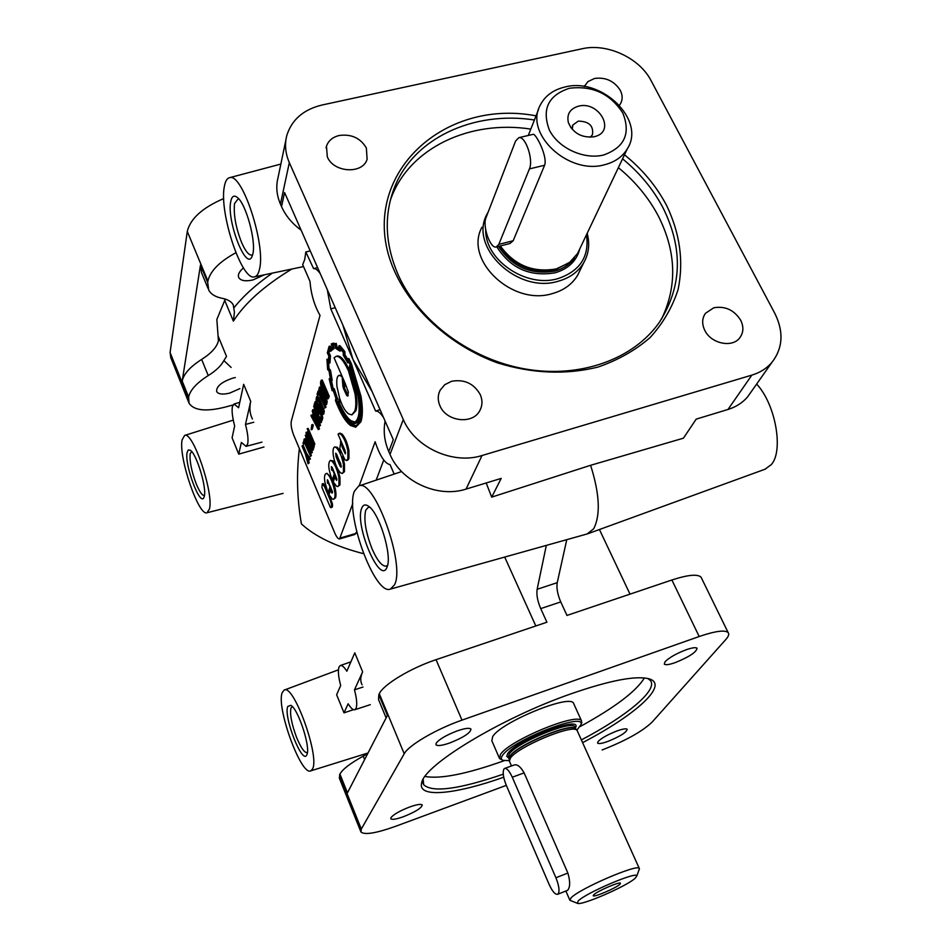 <?xml version="1.0" encoding="UTF-8"?>
<svg xmlns="http://www.w3.org/2000/svg" width="951" height="951" viewBox="0 0 951 951"><rect width="100%" height="100%" fill="white"/><g stroke="black" fill="none" stroke-linecap="round" stroke-linejoin="round"><path stroke-width="1.43" d="M403.545 816.671C415.528 811.845 421.757 807.934 422.244 804.962C421.008 803.797 416.788 804.475 409.596 807.019C399.895 810.799 393.69 814.341 390.956 817.61L390.79 818.763C392.062 819.928 396.317 819.239 403.545 816.671M449.728 742.981C463.506 737.489 470.579 732.852 470.959 729.084C469.497 727.67 464.956 728.264 457.336 730.855C446.53 734.98 439.493 739.07 436.2 743.123L435.974 744.776C437.472 746.202 442.06 745.608 449.728 742.981M675.234 662.609C689.237 656.903 696.501 652.113 697.047 648.237C695.823 647.179 692.221 647.679 686.23 649.735C676.327 653.527 669.242 657.545 665.011 661.801L664.309 664.131C665.557 665.213 669.195 664.701 675.234 662.609M608.01 741.364C620.159 736.383 626.554 732.353 627.173 729.274C626.115 728.359 622.679 728.93 616.854 730.998C607.879 734.517 601.626 738.012 598.12 741.471L597.608 743.111C598.678 744.051 602.149 743.468 608.01 741.364M264.521 274.768L252.966 279.939C245.655 281.567 240.936 280.818 238.808 277.692C237.56 274.875 239.117 271.617 243.48 267.932M239.878 388.602L229.773 393.072C222.855 394.76 218.492 394.285 216.685 391.634C216.139 386.486 221.535 381.981 232.84 378.118L235.313 377.559M327.322 156.867C333.563 172.785 362.902 174.425 367.11 159.221L366.361 147.999C360.477 138.038 351.418 133.877 339.186 135.494C332.612 137.134 328.38 140.712 326.466 146.24L327.322 156.867M619.47 105.216L620.682 103.409C622.75 99.344 622.608 94.981 620.266 90.309C614.227 80.978 605.668 77.031 594.601 78.446L587.944 81.596L584.294 86.553M704.81 330.401C711.039 343.691 732.341 348.149 739.795 337.783C743.575 332.624 743.86 326.764 740.663 320.19C734.077 309.931 725.102 305.806 713.737 307.791L705.464 313.307C701.993 318.347 701.779 324.041 704.81 330.401M439.968 405.839C446.292 421.65 472.695 424.8 479.768 410.689C482.537 405.554 482.668 400.121 480.148 394.392C473.729 383.396 464.195 379.033 451.559 381.303L444.735 384.715L440.075 390.326C437.674 395.236 437.638 400.407 439.968 405.839M225.28 299.078L216.84 319.5L218.433 340.72C216.983 346.996 211.395 353.225 201.648 359.419C190.093 366.813 183.602 374.04 182.2 381.089L200.471 265.079L207.675 282.447L208.721 290.079C210.956 294.239 215.473 296.997 222.237 298.317C227.812 299.434 231.485 301.633 233.257 304.914L234.433 312.13L233.375 321.153C244.835 303.107 264.319 285.74 291.826 269.038M231.129 367.431L223.877 360.584L226.504 356.399L218.076 335.953M312.558 768.919C319.964 756.33 293.419 683.127 284.123 690.117L282.269 692.518C275.814 706.593 301.146 776.468 310.822 770.845L312.558 768.919M353.487 709.66L344.012 712.858L336.642 694.765L340.672 685.481C338.354 676.72 337.807 670.55 339.031 666.972L340.256 665.557C341.932 665.022 344.131 666.913 346.83 671.24L354.794 652.862L362.64 671.834C360.322 677.029 360.144 681.356 362.105 684.791M292.302 706.557L290.994 707.948C289.71 714.023 291.553 723.806 296.534 737.298C300.92 747.89 304.522 753.014 307.339 752.669L307.387 752.633M191.603 451.452L190.152 453.924C189.522 461.235 191.496 471.078 196.061 483.453C199.425 491.679 202.206 495.709 204.417 495.554L204.441 495.542M238.451 198.509L234.54 203.514C233.435 214.569 235.777 227.562 241.602 242.517C245.346 251.052 248.71 255.248 251.706 255.106L252.693 254.654M369.796 507.263L368.322 507.287L365.778 510.152C363.532 519.472 365.671 532.453 372.174 549.107C377.511 561.054 382.266 566.713 386.439 566.059L387.604 565.263M581.37 739.914C627.078 715.889 658.413 689.891 650.341 680.476L647.75 678.479M644.409 677.944C636.243 691.306 614.845 707.496 580.205 726.516M622.56 158.829C639.821 173.011 653.325 189.392 663.085 207.948C683.329 248.877 682.033 287.071 659.209 322.52C633.497 359.193 580.336 378.534 525.416 369.024C470.507 359.49 419.474 321.64 398.493 275.493C385.31 245.346 383.74 216.602 393.785 189.273C412.377 138.656 473.063 110.423 534.403 119.992M618.376 167.649C635.506 181.748 648.903 198.034 658.579 216.495C676.339 251.991 677.338 286.156 661.575 319.001M624.486 154.787C642.472 169.397 656.523 186.313 666.651 205.547C680.036 233.53 683.852 261.513 678.099 289.508C672.381 307.28 663.061 323.281 650.163 337.51C635.375 350.337 617.96 360.203 597.894 367.098C565.643 375.027 532.061 373.588 497.171 362.783C452.296 346.271 414.755 313.307 396.08 274.53C352.227 183.864 437.234 97.073 536.055 115.82M423.171 779.356L423.67 784.73C432.408 792.861 458.941 789.342 503.245 774.185M582.606 742.648C636.362 714.617 669.825 684.185 648.665 678.717C635.304 675.507 609.52 680.512 571.289 693.719C501.379 717.969 423.219 765.46 421.614 783.148C417.608 798.258 455.077 794.513 503.697 777.217M604.598 164.725C614.952 162.074 622.525 156.772 627.327 148.808C646.086 120.254 601.84 77.007 564.835 87.04C553.256 89.81 545.066 95.825 540.275 105.109C523.965 133.615 568.496 175.281 604.598 164.725M500.357 245.952C514.455 265.329 533.119 272.973 556.347 268.883L569.376 262.678L577.578 253.501L579.646 249.138M488.327 211.669L486.924 214.308C468.605 247.343 517.748 294.014 558.178 281.246C569.661 278.049 578.149 271.915 583.652 262.868C588.8 253.846 589.977 243.979 587.183 233.292M481.931 227.253C463.755 260.087 512.339 306.329 552.388 293.586C563.753 290.388 572.169 284.29 577.626 275.291L580.193 270.013M485.723 229.976C484.939 260.17 526.379 288.236 557.88 278.643C580.027 271.154 589.561 256.532 586.47 234.778M569.364 88.277C548.275 95.278 541.606 109.187 549.345 130.002C558.273 148.094 583.926 159.923 603.588 155.013C624.569 147.476 630.965 133.449 622.774 112.943C610.173 93.638 592.378 85.412 569.364 88.277M572.193 129.312L572.894 124.997L578.244 121.122C589.085 121.324 593.804 125.889 592.425 134.804L590.191 137.253M578.541 106.155C598.797 100.628 615.879 130.715 595.516 136.385L594.22 136.742C582 138.109 573.405 133.461 568.425 122.798C566.523 114.346 569.899 108.806 578.541 106.155M209.47 508.928C213.951 492.987 192.768 430.637 184.589 435.451L182.105 439.909C178.348 457.039 198.628 516.524 207.021 512.755L209.47 508.928M253.762 422.244L245.465 424.467L250.707 401.346L243.67 384.323L238.594 407.753L234.053 403.997L232.389 406.612C231.652 411.034 232.401 417.477 234.659 425.941L232.092 437.805L238.737 454.138L263.962 446.994M394.451 584.913C405.78 564.763 373.898 477.188 358.705 486.02L354.414 491.227C344.702 513.599 374.86 596.075 390.469 589.085L394.451 584.913M587.171 533.951L593.674 528.78C600.699 515.026 599.665 493.866 590.595 465.301L491.703 497.123L486.187 482.977M259.516 269.109C265.935 245.085 242.303 172.737 229.702 177.659C227.051 178.17 225.256 181.201 224.305 186.729C219.015 212.477 241.506 280.509 254.226 276.919C256.699 276.563 258.458 273.959 259.516 269.109M310.276 250.957L305.806 251.944L304.736 259.468L302.691 264.663L309.978 281.33C311.013 294.156 314.365 305.509 320.023 315.363L291.279 421.269C290.697 424.812 291.529 429.483 293.764 435.285L334.752 532.929C336.571 537.077 338.164 539.074 339.543 538.932L354.878 534.474L356.696 531.752M363.52 553.684C335.929 546.575 315.233 536.661 301.431 523.918C297.045 499.192 296.367 474.109 299.375 448.67M383.728 460.046L376.156 480.148M756.639 384.061C775.434 403.866 783.838 450.56 771.38 464.528L765.056 469.212M751.528 391.325L747.545 396.959C742.505 402.82 735.991 406.98 728.002 409.465L696.191 419.129L683.424 438.185L590.595 465.301M333.005 470.876L331.697 470.056L331.352 466.596L332.386 467.856L336.809 478.817L336.595 480.433L334.788 477.307L333.242 481.943L336.654 486.306L337.843 486.555L338.936 485.176L338.913 477.628C337.32 469.794 334.978 464.29 331.875 461.092L330.235 460.486C327.738 463.28 328.428 469.77 332.303 479.982L334.312 473.943L333.005 470.876L333.599 470.709M328.071 492.773L330.021 486.888L328.737 483.857L327.441 483.001L327.406 479.732L332.481 491.726L331.982 493.2L330.496 490.205L328.998 494.71L332.339 499.073L333.528 499.323L334.574 498.003C336.939 492.642 329.533 471.958 325.967 473.634C324.493 474.383 324.148 477.331 324.945 482.466L328.071 492.773L329.094 492.463L330.817 487.269M363.032 687.038L354.473 689.832L362.64 671.834M344.012 712.858L348.137 703.776C350.883 708.233 353.118 710.219 354.854 709.708L356.019 708.459C357.338 705.012 356.815 698.807 354.473 689.832M245.465 424.467C247.759 433.133 248.496 439.635 247.688 443.962L246.047 446.364L241.388 442.417L238.737 454.138M581.073 724.4L581.513 720.87C578.077 711.859 508.749 740.532 500.428 754.523L499.56 758.565L502.841 760.253M573.893 704.025L573.536 703.241C569.934 693.838 500.785 722.284 492.666 736.621L491.857 740.805L499.263 757.899M577.4 731.105L576.877 730.225C572.49 723.842 517.178 747.058 510.33 758.232L509.391 761.264M593.769 894.748C597.145 891.23 619.089 881.696 620.444 883.146L619.957 884.264C616.189 888.032 593.234 897.827 593.198 895.676L593.769 894.748M639.072 869.749L639.262 868.382C637.622 863.615 579.468 888.662 571.099 897.815L569.899 900.288L577.376 903.307M504.767 768.408L514.218 764.961C517.356 764.14 520.649 766.779 524.108 772.878L567.866 873.054C570.279 881.327 570.243 887.021 567.759 890.148L567.165 890.505M578.149 901.001L577.435 903.331C581.572 905.875 627.387 885.88 635.292 878.118L636.742 876.061C638.085 870.64 585.852 892.834 578.149 901.001M576.044 729.215L576.877 730.225L581.049 724.567C585.638 711.61 511.59 740.556 502.497 755.451C500.737 757.983 500.963 759.623 503.186 760.384L509.284 760.622M504.696 557.06L535.817 625.972M250.707 401.346C249.233 408.027 249.804 413.911 252.419 418.999M287.784 706.462C283.16 716.448 302.751 766.126 306.9 754.642L307.018 754.321C310.585 746.654 297.936 708.483 290.804 705.309L287.784 706.462M187.097 452.51C184.339 464.754 200.304 507.394 203.954 497.349L204.358 496.03C206.736 487.162 196.393 453.52 190.271 450.203L188.25 449.966L187.097 452.51M361.701 508.262C354.366 524.833 380.091 585.543 386.95 567.355L387.223 566.618C392.169 554.968 379.187 512.886 368.631 506.289C365.41 504.018 363.104 504.684 361.701 508.262M230.713 201.719C226.611 220.858 246.083 271.237 252.027 256.52L252.918 253.679C256.116 240.865 246 204.013 237.477 197.558C234.041 194.777 231.782 196.168 230.713 201.719M342.907 325.159L352.952 359.395L372.138 391.634M503.947 769.014L504.577 768.479C506.8 768.039 509.367 770.952 512.28 777.229L555.919 877.749C559.081 885.75 559.806 891.158 558.082 893.988L557.714 894.261C555.277 894.796 552.448 891.586 549.238 884.644L506.253 785.217C503.234 777.609 502.473 772.212 503.947 769.014M325.622 391.812L327.239 396.995M324.576 391.943L326.775 397.72L327.489 396.151L325.028 390.433L324.576 391.943M322.068 383.562L324.315 390.136M321.058 383.574L322.104 388.507L323.958 390.909L324.553 389.339L321.474 382.159L321.058 383.574M320.784 385.619L320.511 382.552L321.153 380.305L322.223 380.008L329.272 396.365L328.19 398.719L326.062 398.172L320.784 385.619M325.206 404.757L319.667 392.941L318.87 389.958L319.405 387.069L320.915 388.733L325.266 398.885L326.11 402.035L325.206 404.757M326.3 398.505L327.18 401.738L326.597 404.496L325.539 404.793M323.304 391.527L324.517 394.368M319.405 387.069L321.165 387.069M317.598 398.6L322.686 412.223M317.099 398.196L317.147 402.154L322.306 413.043L322.104 408.954L317.099 398.196M322.056 414.113L322.758 418.095L322.009 420.568L320.962 420.865L320.879 415.218L315.934 403.628L315.518 403.117L314.745 405.447L317.753 412.508L318.121 411.26L318.621 412.425L318.062 414.315L314.068 404.936L315.185 401.655L316.041 402.808L321.129 414.719L321.7 418.392L320.962 420.865M315.185 401.655L316.433 401.429M340.838 441.811L339.804 448.42L345.023 460.022L347.662 460.248L348.934 458.62L348.934 450.679C347.484 443.166 345.189 437.626 342.063 434.072L339.983 433.145L338.033 434.155L344.975 450.322L345.308 453.853L341.98 446.613L341.266 441.68M346.592 460.569L347.864 458.929L347.864 450.988C346.402 443.475 344.119 437.935 340.993 434.381L338.913 433.442M341.35 466.252L336.499 453.912M340.743 463.779L341.064 467.25L340.006 465.966L336.06 456.706L335.727 453.199L340.743 463.779M337.843 486.555L339.983 484.867L339.959 477.319L337.664 468.95M335.751 464.635L332.921 460.783L330.235 460.486M332.541 492.273L331.519 489.908L330.496 490.205M329.082 483.762L327.893 480.386M341.659 375.288L339.174 375.348C337.058 375.93 336.321 379.699 336.963 386.629L339.531 397.827L338.021 403.866C344.084 417.501 349.611 424.075 354.628 423.599C359.537 421.329 360.833 412.068 358.515 395.806L349.79 366.183L348.137 370.224C343.644 360.536 339.638 355.912 336.095 356.352L334.074 357.826L344.512 381.838L342.942 386.855L342.122 376.358M341.754 376.465L339.174 375.348M354.628 423.599L355.722 423.29C358.372 422.422 360.025 418.809 360.679 412.461M354.901 422.113L350.86 420.627C347.103 417.834 343.311 412.104 339.507 403.426L340.422 400.502M358.051 395.759C360.251 411.296 358.991 420.152 354.307 422.339L349.766 420.936C346.009 418.143 342.229 412.401 338.413 403.723L339.899 398.98C342.241 406.196 345.082 411.129 348.423 413.78L351.822 414.898L354.782 411.07C356.102 407.135 356.161 401.334 354.996 393.678L348.577 371.235L349.802 367.3L358.051 395.759M351.929 414.874L355.888 410.761C357.207 406.826 357.279 401.025 356.102 393.369L349.683 370.926L350.384 368.691M333.183 388.9L329.426 370.521L327.988 368.893L327.453 361.011L328.903 363.234L329.367 355.995L327.929 353.154L329.391 348.114L330.627 351.311L333.076 348.696L332.018 345.023L332.886 344.726L334.966 344.797L335.762 348.435L339.816 351.062L340.933 350.764L340.731 348.993M330.627 351.311L334.181 348.399L333.278 344.666M332.898 348.767L334.015 348.458M327.929 353.154L329.022 352.857L329.878 349.374M328.903 363.234L329.985 362.937L330.461 355.698L329.022 352.857M339.816 351.062L339.424 347.65L343.252 352.25L343.263 355.222L347.781 362.902L348.185 360.643L350.182 364.934L359.43 396.424C361.891 413.756 360.536 423.599 355.353 425.977L350.206 424.312C345.582 421.02 340.803 413.103 335.846 400.549L336.392 398.79L337.474 398.493L334.205 388.614L332.161 389.387L329.866 380.234L332.184 380.388L330.508 370.224L329.07 368.596L328.606 362.795M336.392 398.79L333.123 388.911M355.959 425.763L351.299 424.003L345.451 417.477M332.137 390.718L333.159 390.231L335.953 398.588L335.394 400.383C340.161 412.912 345.165 421.281 350.42 425.489L355.698 427.201L359.775 422.125C361.677 416.538 361.725 408.098 359.918 396.805L350.372 364.292L347.781 358.86L347.4 361.166L343.834 355.044L343.525 351.597L338.794 345.938L339.21 349.481L335.953 347.388L334.895 343.561L331.293 343.87L332.386 347.65L330.484 349.885L328.998 346.639L327.322 352.94L328.761 355.817L328.404 361.523L326.93 359.193L327.62 369.511L329.058 371.033L330.437 379.354L329.177 378.807L329.296 379.425L332.137 390.718L333.219 390.421M329.177 378.807L330.27 378.522M326.93 359.193L328.44 359.561M329.141 346.378L330.247 346.081L331.233 348.672M335.132 343.62L333.183 343.24M343.786 351.989L344.642 351.299L339.899 345.641L338.794 345.938M347.781 358.86L348.91 358.551L351.501 363.995L361.035 396.496C362.842 407.789 362.795 416.229 360.881 421.816L355.698 427.201M348.244 395.58L344.393 387.818L345.534 384.18M348.375 392.074L347.769 396.068L346.794 395.592L343.299 388.115L344.951 382.837L348.375 392.074M322.294 483.857L324.541 486.698L330.282 500.321L331.447 504.244L331.459 507.18L330.366 507.442L321.902 487.364L322.294 483.857L323.316 483.56L326.419 488.422M329.343 495.364L332.47 503.935L332.481 506.871L331.055 507.715M333.528 499.323L335.608 497.706C336.476 494.08 335.715 488.885 333.337 482.121M333.254 481.907L332.446 479.934M331.34 477.64L327.001 473.336L325.967 473.634M336.88 479.423L335.822 477.01L334.788 477.307M333.337 470.781L332.137 467.321M333.444 456.242C335.037 464.064 337.391 469.592 340.517 472.837L342.253 473.467L343.418 471.993L343.406 464.278C341.801 456.337 339.412 450.762 336.262 447.564L334.609 446.982C333.016 447.79 332.624 450.869 333.444 456.242M340.922 452.581L337.32 447.267L334.609 446.982M342.253 473.467L344.476 471.684L344.464 463.981L342.61 456.742M345.57 452.759L342.693 444.997M322.341 414.315L316.861 402.582L316.065 399.634L316.576 396.781L318.074 398.445L322.389 408.526L323.221 411.652L322.341 414.315M316.576 396.781L317.943 396.531L319.132 398.16L323.447 408.241L324.279 411.355L323.732 414.065L322.674 414.363M320.416 388.876L321.01 392.216L325.563 402.653M319.916 388.495L319.952 392.513L325.171 403.45L324.98 399.313L319.916 388.495M321.153 380.305L328.19 396.662L327.12 399.016M328.19 396.662L329.272 396.365M318.121 411.26L319.072 410.998M318.621 412.425L319.572 412.163M314.745 405.447L315.791 405.162L318.371 411.189M316.112 404.056L315.791 405.162M328.226 492.725L329.034 494.615M343.299 388.115L344.393 387.818M386.13 717.91L378.534 699.591L378.819 694.729L387.414 715.414L347.46 792.837L339.935 774.09C342.562 769.252 350.325 763.273 363.211 756.164L367.692 753.632M496.529 246.927L509.95 243.504L513.183 240.734L544.602 165.26C547.835 156.558 535.805 133.39 533.202 134.329L518.866 137.657L515.608 140.998L485.997 217.708C482.252 226.005 490.288 248.936 496.267 246.987L498.811 244.383L529.422 168.898C533.666 159.923 525.511 135.815 518.866 137.657M504.315 760.645C466.953 773.983 440.527 779.249 425.026 776.468M546.326 545.399L537.137 589.299C536.328 594.672 537.529 601.115 540.727 608.616L546.908 622.216L436.045 659.685C410.654 668.077 383.217 684.649 379.294 693.755L378.819 694.729M566.772 539.669L557.238 582.666C556.371 588.027 557.548 594.446 560.757 601.924L566.962 615.44L671.893 579.991L699.187 636.516L461.984 720.133C436.45 728.965 408.502 745.322 404.223 753.763L361.309 829.07L360.94 831.959C364.483 835.168 376.097 833.266 395.782 826.241L506.312 785.371M305.806 251.944L313.592 268.634C315.542 268.325 317.789 270.06 320.344 273.852M327.287 289.639L330.782 308.861L335.239 307.708M380.079 409.691L375.597 411.034L330.782 308.861M359.181 485.854L375.122 441.775C379.913 455.993 384.882 463.601 390.041 464.599L394.19 474.074M301.134 230.166C292.147 223.616 285.621 215.758 281.544 206.617L284.575 192.53L393.286 439.707L388.781 451.582C384.418 441.407 383.194 431.255 385.107 421.115M339.543 538.932L352.785 503.566M375.597 411.034C377.892 410.832 380.543 413.007 383.538 417.56M343.834 355.044L344.951 354.747L344.904 351.692M347.709 359.323L344.951 354.747M343.775 353.344L344.892 353.035M339.02 346.212L340.137 345.914M339.043 348.149L337.058 347.091L336.238 343.323M335.953 347.388L337.058 347.091M332.588 390.457L333.183 390.302M347.781 362.902L348.958 362.26M335.846 400.549L336.927 400.252L337.474 398.493M337.962 402.855L336.927 400.252M336.63 399.349L337.724 399.04M330.96 380.115L332.042 379.818M329.462 371.021L330.556 370.724M329.426 370.521L330.508 370.224M327.988 368.893L329.07 368.596M329.367 355.995L330.461 355.698M333.076 348.696L334.181 348.399M332.018 345.023L333.123 344.738M348.577 371.235L349.683 370.926M338.413 403.723L339.507 403.426M349.552 365.66L350.396 365.422M348.637 368.584C344.369 359.799 340.553 355.615 337.201 356.054L336.095 356.352M343.62 384.703L342.835 377.975M332.303 479.982L333.337 479.673L335.121 474.299M307.886 457.906L309.218 462.852L308.029 463.779L305.378 454.079L302.085 446.245L303.262 445.365L306.602 453.306L310.406 458.917L309.206 459.844L306.079 455.279L308.219 463.149L309.218 462.852M308.219 463.149L308.029 463.779M302.252 445.65L305.592 453.591L306.602 453.306M305.592 453.591L309.396 459.214L310.406 458.917M309.396 459.214L309.206 459.844M304.665 443.285L303.452 444.272L302.977 443.154L304.344 440.111M303.821 440.254L310.406 455.874L304.118 441.989L303.452 444.272M307.185 445.567L311.417 455.588L310.228 456.468M310.406 455.874L311.417 455.588M306.888 444.058L310.026 450.073L307.375 442.381L306.888 444.058L307.862 443.784M304.225 438.982L306.365 443.059L306.959 441.05L305.33 435.166L311.322 452.795L312.344 452.51L311.191 453.247L304.058 439.552L305.235 438.696L306.781 441.633M305.33 435.166L306.341 434.869L312.344 452.51M306.127 432.277L312.285 446.875L312.843 445.02L313.319 446.162L314.341 445.864L313.057 450.132L312.035 450.429L312.106 447.469L305.949 432.895L307.149 431.992L312.76 445.282M313.319 446.162L312.035 450.429M312.843 445.02L313.568 444.818M313.961 444.949L314.341 445.864M314.864 444.141L313.664 445.044L307.185 428.723L308.207 428.437L314.864 444.141L313.664 445.044M307.185 428.723L313.842 444.438M313.295 425.549L312.166 429.412L311.132 429.709L311.809 424.776L312.843 424.479L313.295 425.549L312.261 425.834L311.132 429.709M311.809 424.776L312.261 425.834M313.866 420.283L317.087 426.393L314.377 418.523L313.866 420.283L314.888 419.985M311.12 415.123L313.331 419.272L313.937 417.168L312.273 411.117L318.43 429.151L319.477 428.865L318.288 429.626L310.941 415.718L312.154 414.838L313.747 417.822M315.791 418.083L319.477 428.865M312.629 409.786L318.751 419.308L313.652 406.267L320.487 422.303L314.199 413.257L319.477 425.668L320.523 425.37L319.286 426.298L312.475 410.297L313.675 409.501L316.326 413.626M319.477 425.668L319.286 426.298M313.652 406.267L314.531 406.018M318.228 414.267L320.499 419.581M321.034 420.841L321.379 422.506L320.332 422.803M320.487 422.303L321.533 422.018M317.658 418.642L320.523 425.37M319.631 412.294L319.108 414.03L318.062 414.315M318.894 394.38L317.586 395.557L317.087 394.38L318.003 391.194L319.025 390.92M318.003 391.194L324.957 407.42L318.312 393.025L317.586 395.557M324.921 404.567L326.027 407.135L324.766 408.074M324.957 407.42L326.027 407.135M388.781 451.582L390.005 454.388C401.179 481.622 437.912 498.372 466.049 489.099L501.189 478.412L491.703 497.123M701.648 578.398L701.053 577.174C697.582 573.869 687.858 574.808 671.893 579.991M582.095 48.763L322.032 105.014C303.512 109.508 291.779 119.648 286.822 135.446C284.492 144.362 285.336 153.42 289.33 162.645L403.295 419.534C414.945 447.541 452.985 464.908 482.026 455.517L751.837 375.134C760.051 372.637 766.732 368.406 771.879 362.438C782.923 348.161 783.909 331.828 774.863 313.438L651.09 80.669C639.536 57.94 607.035 42.89 582.095 48.763M232.947 404.983L224.816 407.194C205.963 411.854 194.052 410.559 189.071 403.295L188.631 397.114C190.081 390.148 196.619 382.968 208.233 375.586C215.96 370.747 221.179 365.743 223.877 360.584M390.35 200.209L391.063 198.248C409.56 147.833 469.877 119.648 530.813 129.098M188.69 402.332L170.811 357.754L170.086 352.488L187.288 231.426C190.355 218.659 202.492 207.698 223.723 198.569M602.114 749.959C625.556 740.77 642.187 731.521 652.029 722.189L725.803 639.524C728.585 636.374 729.369 634.055 728.145 632.57C724.888 629.74 715.235 631.06 699.187 636.516M339.935 774.09L339.317 778.049L360.738 831.471M200.471 265.079L201.553 272.806L208.031 288.426M207.675 282.447L207.912 281.068C210.183 271.071 219.515 261.632 235.884 252.728M285.942 139.678L278.072 177.468C275.802 186.206 276.586 195.086 280.426 204.085L281.544 206.617M499.846 246.083C513.576 265.781 532.144 273.615 555.55 269.585L569.376 262.678M499.727 246.107C513.421 265.888 531.989 273.757 555.455 269.715L570.291 261.965M498.562 246.404C512.007 266.886 530.765 275.112 554.825 271.083C563.372 268.741 569.922 264.342 574.487 257.876M496.838 246.844C510.532 268.313 529.933 276.967 555.027 272.818C568.436 268.883 576.698 260.871 579.813 248.782M575.2 727.491L574.927 726.885C572.122 719.622 516.036 742.814 509.118 754.179L508.369 757.495L508.975 758.874M575.367 727.884C583.878 714.356 516.357 739.819 507.739 753.549L506.728 756.366L508.559 757.923M575.973 729.12L575.783 728.799C573.001 721.571 516.904 744.788 509.962 756.116L509.047 759.112M575.177 727.444L575.676 728.763C571.325 722.451 516.785 745.334 510.033 756.378L509.296 760.538M224.638 300.195L233.375 321.153M524.108 772.878L512.28 777.229M567.866 873.054L555.919 877.749M325.492 395.996L326.562 395.699M322.104 388.507L323.174 388.21M347.864 458.929L348.934 458.62M350.372 364.292L351.501 363.995M346.794 395.592L347.9 395.283M341.98 446.613L343.049 446.304M324.279 411.355L323.221 411.652M323.447 408.241L322.389 408.526M364.613 759.599L363.211 756.164M544.602 165.26L529.422 168.898M513.183 240.734L498.811 244.383M537.137 589.299L557.238 582.666M540.727 608.616L560.757 601.924M234.124 307.577C243.515 295.832 256.235 284.361 272.283 273.139M340.351 537.969L356.078 533.392M436.045 659.685L461.984 720.133M466.049 489.099L482.026 455.517M728.002 409.465L751.837 375.134M339.555 774.863L361.309 829.07M379.294 693.755L404.223 753.763M201.648 359.419L208.233 375.586M182.2 381.089L188.631 397.114M207.912 281.068L187.288 231.426M188.441 398.243L170.086 352.488M390.005 454.388L403.295 419.534M280.426 204.085L289.33 162.645M284.349 690.034L338.437 669.825M423.076 779.701L421.614 783.148M577.578 253.501L627.327 148.808M577.626 275.291L583.652 262.868M593.65 136.873L595.516 136.385M572.894 124.997L572.466 125.996M184.589 435.451L233.268 420.128M358.705 486.02L401.631 471.565M229.702 177.659L280.866 164.059M599.427 529.529L630.014 594.137M340.387 665.51L350.895 661.848M234.053 403.997L239.771 402.344M573.536 703.241L581.513 720.87M577.126 730.499L639.262 868.382M333.528 343.145L332.422 343.43M341.219 441.573L340.41 441.811M567.402 890.409L557.714 894.261M581.049 724.567L581.857 722.522M636.742 876.061L639.441 868.774M509.57 761.573L511.472 765.959M565.869 891.028L569.744 899.931M246.047 446.364L261.965 442.132M313.592 268.634L317.586 267.576M354.854 709.708L370.308 704.667M765.626 469.009L588.265 533.594M254.809 276.8L303.535 266.577M390.469 589.085L587.504 533.856M207.021 512.755L283.101 493.367M571.135 128.005L568.425 122.798M528.304 135.47L538.551 109.46M391.063 198.248L393.785 189.273M422.969 783.053L423.67 784.73M310.822 770.845L368.025 752.978M438.958 393.072L440.075 390.326M704.168 315.399L705.464 313.307M584.318 86.553L584.722 85.59M326.074 147.881L326.466 146.24M238.808 277.692L238.546 277.086M701.053 577.174L728.145 632.57M747.545 396.959L771.879 362.438"/></g></svg>
